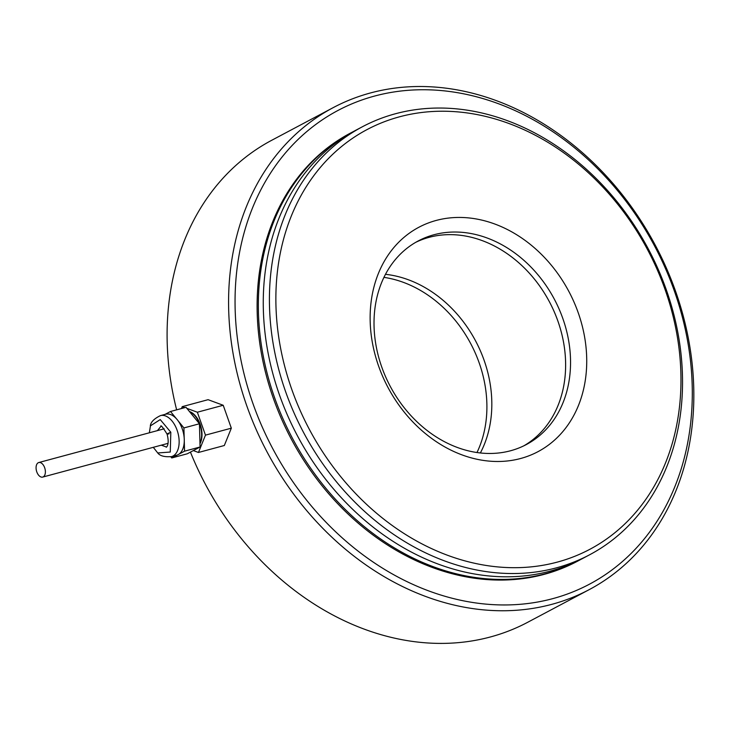 <?xml version="1.0" encoding="UTF-8"?>
<svg xmlns="http://www.w3.org/2000/svg" width="730" height="730" viewBox="0 0 730 730"><rect width="100%" height="100%" fill="white"/><g stroke="black" fill="none" stroke-linecap="round" stroke-linejoin="round"><path stroke-width="1.09" d="M580.989 559.335A242.296 195.284 -118 0 1 578.534 560.667A242.296 195.284 -118 0 1 292.429 438.255A242.296 195.284 -118 0 1 351.267 132.668A242.296 195.284 -118 0 1 353.74 131.382M675.469 290.978A272.883 219.931 -118 0 1 589.192 589.639A272.883 219.931 -118 0 1 266.97 451.77A272.883 219.931 -118 0 1 333.236 107.62A272.883 219.931 -118 0 1 675.469 290.978M589.192 589.639L527.69 622.288A272.883 219.931 -118 0 1 190.439 452.107M176.642 409.84A272.883 219.931 -118 0 1 271.743 140.269L333.236 107.62M674.237 290.668A268.175 216.135 -118 0 1 435.463 593.298A268.175 216.135 -118 0 1 281.315 157.99A268.175 216.135 -118 0 1 674.237 290.668M578.534 560.667L577.302 561.324A242.296 195.284 -118 0 1 291.197 438.903A242.296 195.284 -118 0 1 350.035 133.316L351.267 132.668M484.072 360.191A115.267 92.902 -118 0 1 480.358 452.974A115.267 92.902 -118 0 0 484.072 360.191A115.267 92.902 -118 0 0 385.486 274.316A115.267 92.902 -118 0 1 484.072 360.191M557.866 321.008A115.267 92.902 62 0 0 415.79 242.296A115.267 92.902 62 0 1 549.416 301.791A115.267 92.902 62 0 1 523.857 445.811A115.267 92.902 62 0 0 557.866 321.008M160.792 426.566C160.5 424.422 162.589 426.931 167.07 434.095C170.236 445.93 165.427 448.019 166.331 446.97L161.275 445.172M157.397 430.627L160.755 426.576M157.753 452.965L170.272 452.043L170.811 432.242L160.226 419.586L150.398 425.864M199.965 443.092A18.816 10.959 -105.1 0 0 200.056 425.143A18.816 10.959 -105.1 0 0 189.727 411.857M200.066 446.997L187.281 453.786L171.769 457.956L177.308 455.018A21.234 12.364 -105.1 0 0 179.014 454.115L184.553 451.176L200.066 446.997L199.436 423.765L186.013 407.313L170.501 411.492L165.089 414.366M153.282 447.326L157.735 452.956C159.952 455.931 164.542 457.144 171.513 456.615L176.651 455.228A21.234 12.364 -105.1 0 0 177.308 455.018M170.811 456.779L171.769 457.956M179.014 454.115A21.234 12.364 -105.1 0 0 184.279 441.102A21.234 12.364 -105.1 0 0 184.188 438.009L183.914 427.935L178.102 420.809A21.234 12.364 -105.1 0 0 176.313 418.618L170.501 411.492M183.914 427.935L199.436 423.765M184.553 451.176L184.279 441.102M184.188 438.009A21.234 12.364 -105.1 0 0 178.102 420.809M176.313 418.618A21.234 12.364 -105.1 0 0 165.619 414.22L160.481 415.598A21.234 12.364 -105.1 0 1 177.098 430.207A21.234 12.364 -105.1 0 1 173.046 456.004A21.234 12.364 -105.1 0 1 171.513 456.615M199.974 443.685A18.816 10.959 -105.1 0 0 200.431 425.061A18.816 10.959 -105.1 0 0 189.453 411.537M193.331 450.574L198.46 452.472L205.468 435.135L197.356 412.222L186.862 408.353M184.882 407.623L182.235 406.647L181.469 408.535M198.46 452.472L224.32 445.51L231.328 428.181L223.216 405.269L208.087 399.684L182.235 406.647M197.356 412.222L223.216 405.269M205.468 435.135L231.328 428.181M43.234 476.863A7.528 4.38 74.9 0 1 42.687 477.082A7.528 4.38 74.9 0 1 36.5 470.95A7.528 4.38 74.9 0 1 38.772 462.537A7.528 4.38 74.9 0 1 44.822 468.195A7.528 4.38 74.9 0 1 43.234 476.863M383.953 277.363A115.267 92.902 -118 0 1 479.154 362.81A115.267 92.902 -118 0 1 476.973 452.545M381.772 367.099A115.267 92.902 62 0 0 526.339 444.552A115.267 92.902 62 0 0 554.335 299.181A115.267 92.902 62 0 0 418.226 240.946A115.267 92.902 62 0 0 381.772 367.099M362.335 126.792L356.185 130.049A242.296 195.284 62 0 0 279.572 395.24A242.296 195.284 62 0 0 583.452 558.058L589.603 554.791A242.296 195.284 62 0 0 648.45 249.204A242.296 195.284 62 0 0 362.335 126.792A242.296 195.284 62 0 0 285.722 391.974A242.296 195.284 62 0 0 589.603 554.791M378.688 366.314A127.029 102.382 62 0 0 564.81 429.167A127.029 102.382 62 0 0 491.792 222.96A127.029 102.382 62 0 0 378.688 366.314M291.872 389.674A237.597 191.488 62 0 0 639.991 507.222A237.597 191.488 62 0 0 503.417 121.554A237.597 191.488 62 0 0 291.872 389.674M169.031 433.839C166.029 434.469 166.623 433.939 170.811 432.242M150.343 425.846C150.772 422.049 154.158 418.637 160.481 415.598M150.489 425.599L149.349 432.79M42.687 477.082L168.092 443.338M38.772 462.537L164.177 428.802"/></g></svg>
